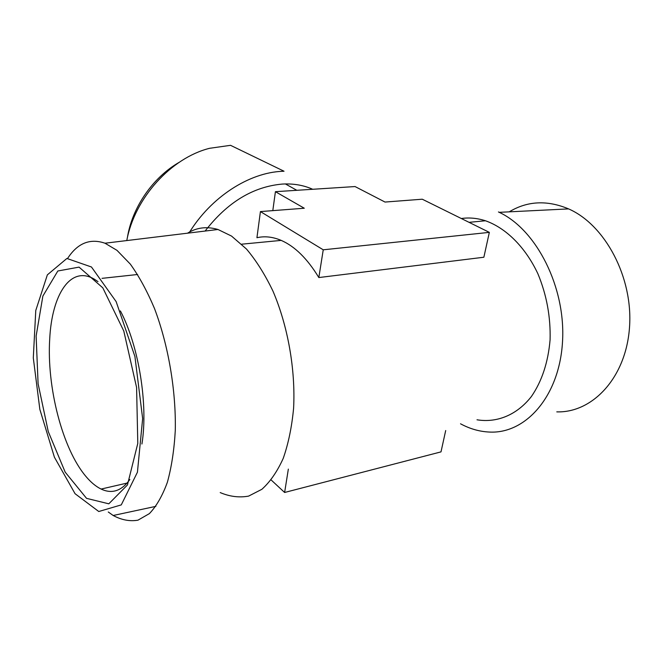 <?xml version="1.0" encoding="UTF-8"?>
<svg xmlns="http://www.w3.org/2000/svg" width="666" height="666" viewBox="0 0 666 666"><rect width="100%" height="100%" fill="white"/><g stroke="black" fill="none" stroke-linecap="round" stroke-linejoin="round"><path stroke-width="1" d="M129.845 479.528C121.545 491.008 111.963 494.189 101.115 489.06C95.929 486.538 90.851 482.317 85.897 476.406C62.371 448.718 46.637 386.904 49.717 338.936C51.881 294.572 70.554 265.101 94.322 279.179L97.985 281.61M120.404 310.922C138.769 345.779 148.335 404.587 141.916 444.022M36.122 336.089L38.095 383.724L48.252 431.543L65.193 472.161L86.547 498.351L108.808 503.821L127.456 484.956L137.795 443.365L136.588 387.487L123.784 330.994L102.805 287.845L79.063 267.124L57.834 270.987L42.874 296.079L36.122 336.089M91.458 266.991L66.891 258.466L47.361 274.85L35.773 310.473L33.3 357.908L39.852 409.39L54.412 457.209L75.058 493.706L98.768 511.513L121.27 504.895L137.429 472.211L142.649 418.606L134.915 356.485L116.142 301.615L91.458 266.991M67.674 258.325C77.581 243.132 90.018 238.095 104.987 243.215L116.966 250.333L130.303 264.094C139.028 276.207 147.069 290.967 154.437 308.375C168.323 344.93 176.124 390.426 175.283 430.527C174.176 449.95 171.537 467.207 167.366 482.309C162.429 495.795 156.443 506.227 149.409 513.603L137.979 520.171C129.862 521.578 121.595 520.021 113.178 515.492L108.275 511.996M187.496 233.192C196.736 227.472 206.893 226.24 217.982 229.487L231.552 236.08L246.478 249.034C256.16 260.498 264.985 274.509 272.943 291.075C287.87 325.907 295.596 369.455 293.606 408.133C291.85 426.898 288.386 443.639 283.233 458.366C277.247 471.578 270.121 481.893 261.871 489.302L248.601 496.112C239.236 497.81 229.77 496.628 220.205 492.582M461.33 218.515C469.197 217.382 477.231 218.132 485.456 220.762C505.977 227.98 525.441 247.153 537.928 273.851C546.661 294.938 550.715 316.941 550.083 339.851C548.135 362.321 541.916 381.202 531.426 396.478C516.883 415.093 496.886 423.06 477.006 419.796M318.831 277.555L483.866 257.234L489.343 232.367L422.269 199.209L385.023 202.056L355.053 186.555L275.416 191.683L304.279 208.233L260.423 211.58L323.243 249.808L318.831 277.555C307.434 258.758 294.896 246.37 281.202 240.393L241.691 244.189M260.423 211.58L256.926 237.72C264.677 235.93 272.76 236.821 281.202 240.393M205.12 231.052C227.347 202.289 253.13 186.622 282.467 184.057L285.406 183.941C295.346 183.799 304.445 185.573 312.729 189.286M288.345 469.105L284.623 492.474L271.162 479.978M498.443 211.946L499.25 212.337C536.471 229.662 565.967 287.412 562.504 341.958C559.332 396.595 525.449 434.107 489.36 432.051C479.47 431.601 469.855 428.846 460.522 423.792M323.243 249.808L489.343 232.367M445.696 430.544L441 451.881L284.623 492.474M272.802 210.639L275.416 191.683M189.044 233.008C210.939 197.086 249.042 172.594 282.301 171.304L284.032 171.237L230.536 145.321L209.54 148.31C171.012 157.984 134.615 198.135 126.781 240.568M509.24 211.838C527.347 200.907 547.127 199.925 568.589 208.899C605.086 224.775 633.324 277.481 629.495 327.58C625.948 377.772 592.49 413.02 556.784 411.871M127.348 237.895C131.968 207.784 152.672 177.556 179.096 162.379M137.612 274.5L102.023 278.346M127.123 483.075L101.115 489.06M113.178 515.492L155.861 506.36M104.987 243.215L217.982 229.487M485.456 220.762L469.064 222.336M285.406 183.941L296.828 190.309M568.589 208.899L499.25 212.337"/></g></svg>
